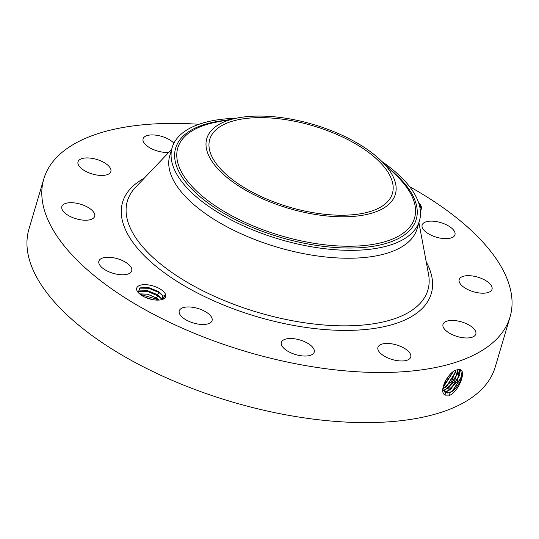 <?xml version="1.0" encoding="UTF-8"?>
<svg xmlns="http://www.w3.org/2000/svg" width="539" height="539" viewBox="0 0 539 539"><rect width="100%" height="100%" fill="white"/><g stroke="black" fill="none" stroke-linecap="round" stroke-linejoin="round"><path stroke-width="0.81" d="M409.627 186.669A243.129 108.103 -163.5 0 1 510.042 316.999L495.2 367.113A243.129 108.103 -163.5 0 1 351.489 422.333A243.129 108.103 -163.5 0 1 28.965 229.008L43.807 178.894A243.129 108.103 -163.5 0 1 187.518 123.68A243.129 108.103 -163.5 0 1 199.012 124.28M510.042 316.999A243.129 108.103 -163.5 0 1 366.331 372.22A243.129 108.103 -163.5 0 1 43.807 178.894M458.413 369.525L457.018 369.869C448.583 371.075 437.607 392.123 445.322 395.127L450.166 395.107C459.093 390.553 465.999 371.829 460.596 369.761L458.406 369.525L460.596 369.761M137.694 291.868A15.099 6.711 -163.5 0 1 137.688 291.855A15.099 6.711 -163.5 0 1 145.658 284.666A15.099 6.711 -163.5 0 1 164.705 292.899A15.099 6.711 -163.5 0 1 162.818 299.3A15.099 6.711 -163.5 0 1 149.303 298.822A15.099 6.711 -163.5 0 1 137.694 291.868M423.236 229.304A17.113 7.613 -163.5 0 1 422.131 225.026A17.113 7.613 -163.5 0 1 436.408 221.583A17.113 7.613 -163.5 0 1 453.858 230.47A17.113 7.613 -163.5 0 1 454.956 234.748A17.113 7.613 -163.5 0 1 440.686 238.191A17.113 7.613 -163.5 0 1 423.236 229.304M492.006 289.315A17.113 7.613 -163.5 0 1 473.417 291.727A17.113 7.613 -163.5 0 1 459.188 279.579A17.113 7.613 -163.5 0 1 459.194 279.559A17.113 7.613 -163.5 0 1 477.783 277.147A17.113 7.613 -163.5 0 1 492.013 289.302A17.113 7.613 -163.5 0 1 492.006 289.315M472.521 337.077A17.113 7.613 -163.5 0 1 453.063 334.995A17.113 7.613 -163.5 0 1 443.004 324.35A17.113 7.613 -163.5 0 1 446.312 321.345A17.113 7.613 -163.5 0 1 465.77 323.427A17.113 7.613 -163.5 0 1 475.829 334.072A17.113 7.613 -163.5 0 1 472.521 337.077M400.632 360.962A17.113 7.613 -163.5 0 1 377.927 347.352A17.113 7.613 -163.5 0 1 388.04 343.464A17.113 7.613 -163.5 0 1 410.745 357.074A17.113 7.613 -163.5 0 1 400.632 360.962M295.594 354.561A17.113 7.613 -163.5 0 1 281.385 342.413A17.113 7.613 -163.5 0 1 300.001 339.988A17.113 7.613 -163.5 0 1 314.21 352.135A17.113 7.613 -163.5 0 1 295.594 354.561M185.551 319.593A17.113 7.613 -163.5 0 1 179.251 310.862A17.113 7.613 -163.5 0 1 189.351 306.974A17.113 7.613 -163.5 0 1 205.777 311.852A17.113 7.613 -163.5 0 1 212.076 320.584A17.113 7.613 -163.5 0 1 201.977 324.471A17.113 7.613 -163.5 0 1 185.551 319.593M99.991 265.431A17.113 7.613 -163.5 0 1 98.893 261.152A17.113 7.613 -163.5 0 1 113.163 257.709A17.113 7.613 -163.5 0 1 130.613 266.596A17.113 7.613 -163.5 0 1 131.718 270.874A17.113 7.613 -163.5 0 1 117.441 274.317A17.113 7.613 -163.5 0 1 99.991 265.431M61.844 206.578A17.113 7.613 -163.5 0 1 80.432 204.173A17.113 7.613 -163.5 0 1 94.662 216.321A17.113 7.613 -163.5 0 1 94.655 216.341A17.113 7.613 -163.5 0 1 76.066 218.753A17.113 7.613 -163.5 0 1 61.837 206.599A17.113 7.613 -163.5 0 1 61.844 206.578M81.328 158.816A17.113 7.613 -163.5 0 1 100.786 160.905A17.113 7.613 -163.5 0 1 110.845 171.55A17.113 7.613 -163.5 0 1 107.537 174.555A17.113 7.613 -163.5 0 1 88.079 172.467A17.113 7.613 -163.5 0 1 78.02 161.828A17.113 7.613 -163.5 0 1 81.328 158.816M168.788 152.375A17.113 7.613 -163.5 0 1 165.81 152.436A17.113 7.613 -163.5 0 1 143.105 138.826A17.113 7.613 -163.5 0 1 153.217 134.939A17.113 7.613 -163.5 0 1 173.935 143.192M418.507 202.408A19.451 8.651 -163.5 0 1 421.303 209.044A19.451 8.651 -163.5 0 1 420.366 210.661M266.044 117.745A95.248 42.352 -163.5 0 1 392.399 193.481A95.248 42.352 -163.5 0 1 336.1 215.115A95.248 42.352 -163.5 0 1 209.745 139.379A95.248 42.352 -163.5 0 1 266.044 117.745M443.105 386.834L445.025 392.587L449.021 392.877C457.483 390.782 466.248 372.038 460.488 369.828L460.542 369.855M162.785 298.222L161.956 294.671M162.441 299.441L165.15 295.668L162.717 296.079A12.768 5.673 -163.5 0 0 162.286 295.224M162.044 294.806L158.574 291.498L148.575 287.543L139.918 287.873L138.186 292.495M421.215 209.287A19.451 8.651 16.5 0 0 418.837 203.405M207.542 136.461A98.314 43.713 -163.5 0 1 237.221 118.028A98.314 43.713 -163.5 0 1 380.985 160.609A98.314 43.713 -163.5 0 1 394.602 196.405A98.314 43.713 -163.5 0 1 283.979 206.902A98.314 43.713 -163.5 0 1 207.542 136.461M445.005 392.574L448.974 392.843L452.949 390.613L461.916 376.37L460.522 369.842M462.038 375.73L452.43 391.004M161.929 299.596L162.791 298.182L162.717 296.079M381.976 161.572A128.956 57.336 -163.5 0 1 419.43 220.916L417.092 228.805A128.956 57.336 -163.5 0 1 340.864 258.093A128.956 57.336 -163.5 0 1 169.798 155.555L172.136 147.659A128.956 57.336 -163.5 0 1 173.1 144.971A128.956 57.336 -163.5 0 1 235.866 118.29M419.935 207.677A1.179 0.526 16.5 0 0 420.11 207.636A1.179 0.526 16.5 0 0 420.353 207.427L420.508 206.922A1.179 0.526 16.5 0 0 419.598 206.107M444.123 391.712L446.959 391.509L457.409 381.39L459.329 369.491M139.358 288.149L148.744 288.264L159.086 292.583L157.435 294.57L145.604 290.305L138.011 292.158L139.641 290.912L147.726 290.703L157.536 294.725L160.945 297.986M157.435 294.57L161.067 298.06L161.788 299.637M419.43 220.916A128.956 57.336 -163.5 0 1 418.466 223.604A128.956 57.336 -163.5 0 1 343.202 250.197A128.956 57.336 -163.5 0 1 172.136 147.659M419.841 207.192A1.179 0.526 16.5 0 0 420.258 207.138A1.179 0.526 16.5 0 0 420.508 206.922M444.102 391.685L446.905 391.482L450.86 389.259L459.774 375.11L459.295 369.491M161.754 299.644L161.04 298.128M459.895 374.47L450.341 389.657M138.819 291.356L148.11 291.687L158.102 295.924L156.445 297.912L147.457 294.119L139.581 293.876M156.445 297.912L159.025 300.068M139.641 293.923L147.578 294.22L156.546 298.067L158.938 300.075M443.469 390.438L444.891 390.142L454.545 381.342L457.779 369.639M443.456 390.398L448.771 387.905L457.631 373.844L457.739 369.653M457.752 373.204L448.253 388.302M152.348 299.569L145.099 297.265M152.631 299.623L144.836 297.144M443.112 388.68L451.709 381.127L455.819 370.306M443.105 388.632L446.683 386.551L455.489 372.577L455.765 370.333M455.603 371.944L446.164 386.948M443.247 386.22L453.306 371.755M443.267 386.146L444.601 385.196L453.232 371.802M453.124 371.883L444.075 385.594M444.992 381.605L449.378 375.265M445.086 381.417L449.23 375.427M448.421 376.363L445.551 380.554M140.16 294.348L157.112 299.266L158.264 300.108M157.536 294.725L158.102 295.924L161.43 298.822M158.574 291.498L159.086 292.583L162.421 295.48M426.241 261.9A160.966 71.572 -163.5 0 1 336.12 330.225A160.966 71.572 -163.5 0 1 158.479 268.301A160.966 71.572 -163.5 0 1 144.102 178.328M449.432 395.377L449.021 392.877M418.918 222.641L428.525 274.176A156.701 69.672 -163.5 0 1 335.251 325.671A156.701 69.672 -163.5 0 1 172.399 272.842A156.701 69.672 -163.5 0 1 135.498 187.377L171.624 149.391M445.106 395.235L445.281 392.742M380.985 160.609L396.515 175.687A123.458 54.89 -163.5 0 1 413.615 220.64A123.458 54.89 -163.5 0 1 274.701 233.825A123.458 54.89 -163.5 0 1 178.712 145.362A123.458 54.89 -163.5 0 1 215.984 122.218L237.221 118.028M447.222 393.16L446.959 391.509M225.477 120.338A125.452 55.78 16.5 0 0 176.59 145.51A125.452 55.78 16.5 0 0 274.129 235.402A125.452 55.78 16.5 0 0 415.293 222.007A125.452 55.78 16.5 0 0 389.569 168.95M445.16 391.792L444.891 390.142M156.546 298.067L157.112 299.266L156.425 300.082"/></g></svg>
